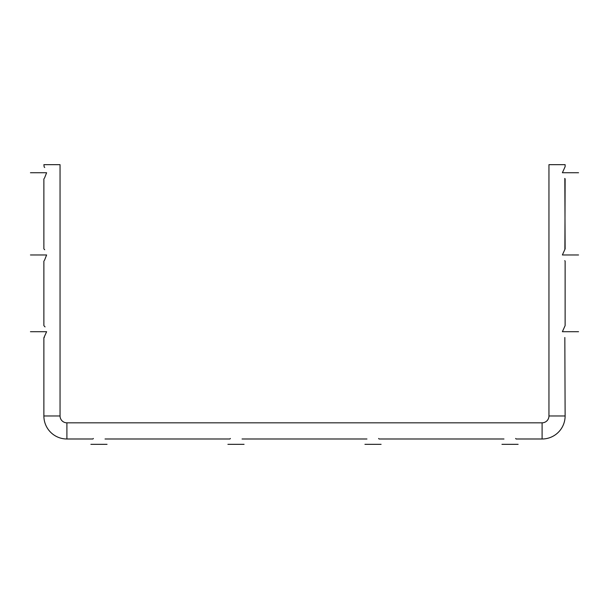 <?xml version="1.0" encoding="UTF-8"?>
<svg xmlns="http://www.w3.org/2000/svg" width="609" height="609" viewBox="0 0 609 609"><rect width="100%" height="100%" fill="white"/><g stroke="black" fill="none" stroke-linecap="round" stroke-linejoin="round"><path stroke-width="0.91" d="M542.101 438.99L542.101 422.821L66.899 422.821L542.101 422.821A6.851 6.851 0 0 0 548.953 415.97L565.122 415.97A23.02 23.02 0 0 1 542.101 438.99L516.105 438.99L515.61 438.48M93.39 438.48L92.895 438.99L66.899 438.99A23.02 23.02 0 0 1 43.878 415.97L43.878 337.767L44.419 337.241M66.899 438.99L66.899 422.821A6.851 6.851 0 0 1 60.047 415.97L43.878 415.97M562.381 331.699L578.55 331.699L562.381 331.699L565.122 325.632L565.122 261.033L564.733 260.667M564.893 249.111L565.122 178.818L564.733 178.452M565.122 166.683L565.122 164.666L565.122 166.683L562.381 172.75L578.55 172.75L562.381 172.75M548.953 164.666L548.953 415.97L548.953 164.666L565.122 164.666M564.832 178.551L565.122 248.898L562.381 254.965L578.55 254.965L562.381 254.965M565.122 415.97L564.832 337.5M230.415 438.48L229.92 438.99L105.03 438.99M366.945 438.99L242.055 438.99M378.585 438.48L379.08 438.99L503.97 438.99M60.047 415.97L60.047 164.666L43.878 164.666L44.168 166.95M364.928 444.334L381.097 444.334L364.928 444.334M501.953 444.334L518.122 444.334L501.953 444.334M90.878 444.334L107.047 444.334L90.878 444.334M227.903 444.334L244.072 444.334L227.903 444.334M46.619 172.75L30.45 172.75L46.619 172.75L44.419 178.292M46.619 331.699L30.45 331.699L46.619 331.699L43.878 337.767M46.619 254.965L30.45 254.965L46.619 254.965L44.419 260.507M44.708 249.743L43.878 248.898L43.878 178.818M45.051 326.919L43.878 325.632L43.878 261.033M44.122 166.904L44.708 167.528"/></g></svg>
